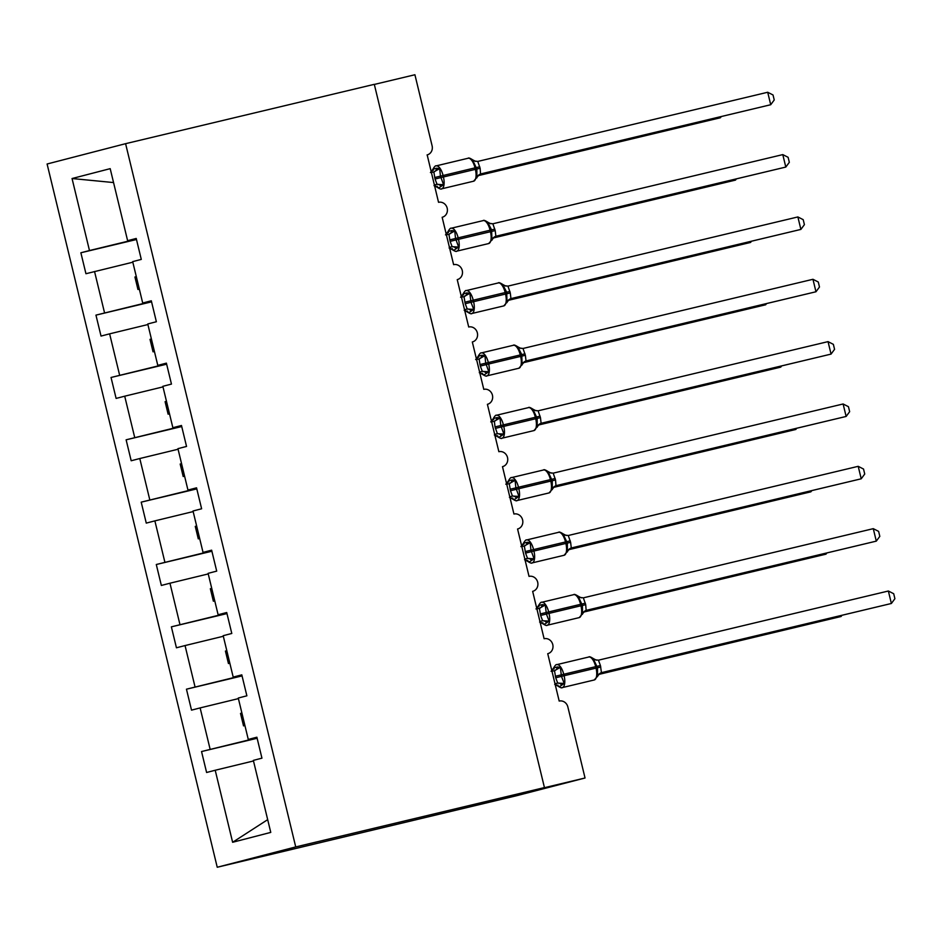 <?xml version="1.0" encoding="UTF-8"?>
<svg xmlns="http://www.w3.org/2000/svg" width="942" height="942" viewBox="0 0 942 942"><rect width="100%" height="100%" fill="white"/><g stroke="black" fill="none" stroke-linecap="round" stroke-linejoin="round"><path stroke-width="1.41" d="M217.237 867.252L516.616 795.707L585.041 777.998L539.413 788.89L544.441 787.583L374.304 84.333L125.592 143.679L47.1 164.002L217.237 867.252L295.729 846.929L125.592 143.679M257.142 738.269L201.541 751.539L257.06 737.916M256.942 737.433L248.276 739.435L256.883 737.209L261.947 758.157L253.351 760.382L270.766 832.398L232.627 842.278L215.212 770.25L206.604 772.487L201.541 751.539M215.212 770.25L253.492 760.959M427.067 154.935A7.701 7.041 75.5 0 0 427.185 154.912L438.536 202.318A7.701 7.041 -104.5 0 1 447.167 208.1A7.701 7.041 -104.5 0 1 442.269 217.249A7.701 7.041 -104.5 0 1 442.151 217.284L453.62 264.667A7.701 7.041 -104.5 0 1 462.251 270.448A7.701 7.041 -104.5 0 1 457.353 279.597A7.701 7.041 -104.5 0 1 457.235 279.633L468.704 327.004A7.701 7.041 -104.5 0 1 477.335 332.797A7.701 7.041 -104.5 0 1 472.437 341.946A7.701 7.041 -104.5 0 1 472.319 341.97L483.788 389.352A7.701 7.041 -104.5 0 1 492.419 395.134A7.701 7.041 -104.5 0 1 487.52 404.283A7.701 7.041 -104.5 0 1 487.403 404.318L498.86 451.701A7.701 7.041 -104.5 0 1 507.502 457.482A7.701 7.041 -104.5 0 1 502.604 466.631A7.701 7.041 -104.5 0 1 502.486 466.655L513.943 514.038A7.701 7.041 -104.5 0 1 522.586 519.819A7.701 7.041 -104.5 0 1 517.688 528.98A7.701 7.041 -104.5 0 1 517.57 529.004L529.027 576.386A7.701 7.041 -104.5 0 1 537.67 582.168A7.701 7.041 -104.5 0 1 532.772 591.317A7.701 7.041 -104.5 0 1 532.654 591.352L544.111 638.735A7.701 7.041 -104.5 0 1 552.754 644.516A7.701 7.041 -104.5 0 1 547.855 653.666A7.701 7.041 -104.5 0 1 547.738 653.689L559.195 701.072A7.701 7.041 -104.5 0 1 567.849 706.924L585.041 777.998M242.059 675.92L186.457 689.191L241.976 675.567M210.137 749.302L200.128 707.913L191.52 710.138L186.457 689.191M200.128 707.913L238.408 698.611M226.975 613.583L171.373 626.842L226.892 613.218M195.053 686.965L185.044 645.564L176.437 647.79L171.373 626.842M185.044 645.564L223.325 636.262M211.891 551.235L156.29 564.505L211.809 550.882M179.969 624.617L169.96 583.216L161.353 585.453L156.29 564.505M169.96 583.216L208.241 573.925M196.807 488.886L141.206 502.157L196.725 488.533M164.897 562.268L154.877 520.879L146.269 523.104L141.206 502.157M154.877 520.879L193.157 511.577M181.724 426.549L126.122 439.808L181.641 426.184M149.813 499.931L139.793 458.53L131.185 460.756L126.122 439.808M139.793 458.53L178.073 449.24M166.64 364.201L111.038 377.471L166.557 363.848M134.73 437.583L124.709 396.193L116.113 398.419L111.038 377.471M124.709 396.193L162.99 386.891M151.556 301.852L95.954 315.123L151.474 301.499M119.646 375.246L109.625 333.845L101.029 336.07L95.954 315.123M109.625 333.845L147.906 324.543M248.276 739.435L238.267 698.034L246.875 695.808L241.8 674.861L233.192 677.086L223.183 635.697L231.791 633.46L226.716 612.512L218.12 614.749L208.1 573.348L216.707 571.123L211.632 550.175L203.036 552.401L193.016 511L201.623 508.774L196.548 487.826L187.953 490.052L177.932 448.663L186.54 446.437L181.476 425.49L172.869 427.715L162.848 386.314L171.456 384.089L166.393 363.141L157.785 365.366L147.764 323.966L156.372 321.74L151.309 300.792L142.701 303.018L132.681 261.629L141.288 259.403L136.225 238.456L127.617 240.681L110.19 168.653L72.051 178.533L89.478 250.548L136.39 239.162M241.858 675.084L233.192 677.086M226.775 612.747L218.12 614.749M211.691 550.399L203.036 552.401M196.607 488.05L187.953 490.052M181.523 425.713L172.869 427.715M166.44 363.365L157.785 365.366M151.356 301.016L142.701 303.018M89.478 250.548L80.871 252.774L85.946 273.722L132.822 262.206M136.484 239.515L80.871 252.774M427.185 154.912A7.701 7.041 75.5 0 0 432.107 145.822L414.916 74.748L374.327 84.439M136.272 238.679L127.617 240.681M104.562 312.897L94.541 271.496M240.516 713.412L241.906 713.082L240.516 713.412L243.531 725.882L244.92 725.54M225.432 651.075L226.822 650.734L225.432 651.075L228.447 663.533L229.836 663.203M210.349 588.726L211.738 588.397L210.349 588.726L213.363 601.196L214.752 600.855M195.265 526.378L196.654 526.048L195.265 526.378L198.279 538.848L199.669 538.518M180.181 464.041L181.57 463.7L180.181 464.041L183.195 476.511L184.585 476.169M165.097 401.692L166.487 401.363L165.097 401.692L168.112 414.162L169.501 413.821M150.013 339.344L151.403 339.014L150.013 339.344L153.04 351.813L154.429 351.484M136.319 276.665L134.93 277.007L137.956 289.477L139.345 289.135M113.558 182.56L72.051 178.533M295.729 846.929L544.441 787.583M232.627 842.278L267.681 819.646M136.331 276.677L134.93 277.007M433.379 170.231L432.908 169.183L436.688 168.206L439.667 168.606L440.444 176.119L443.564 184.691L439.16 187.694L437.323 187.411L437.276 186.316L437.323 187.411A5.64 5.605 72.8 0 0 434.521 185.704M480.126 168.265L475.369 169.36A11.033 4.474 -103.4 0 1 473.638 181.205A11.033 4.474 -103.4 0 1 473.602 181.205L479.372 174.541L476.405 176.849L476.876 177.897L476.864 169.018L472.46 159.669L472.507 160.764L477.759 161.435L480.126 168.265L480.561 173.976M480.985 173.858L770.721 104.727L480.02 174.188M767.706 92.257L773.029 94.977L774.242 99.958L770.721 104.727L767.706 92.257L477.759 161.435M431.33 172.516L433.826 171.927A5.64 4.227 75.9 0 0 436.688 168.206M434.344 185.021L437.053 184.349L435.051 179.015L433.826 171.927L439.667 168.606M434.344 184.985L436.841 184.397M443.564 184.691L437.053 184.349M479.372 174.541L480.785 173.917M478.065 175.683L720.406 117.75L478.171 175.553M721.231 116.631L720.406 117.75L720.194 116.879M448.463 232.58L447.992 231.532L451.771 230.555L454.75 230.943L455.528 238.467L458.648 247.04L454.244 250.042L452.407 249.76L452.36 248.664L452.407 249.76A5.64 5.605 72.8 0 0 449.593 248.052M495.209 230.602L490.452 231.708A11.033 4.474 -103.4 0 1 488.721 243.542A11.033 4.474 -103.4 0 1 488.686 243.554L494.456 236.889L491.488 239.197L491.959 240.245L491.583 229.86L487.544 222.018L487.591 223.113L492.843 223.784L495.209 230.602L495.869 236.254M494.456 236.889L495.657 236.324A5.64 5.605 72.8 0 1 495.716 236.301L495.716 236.301A5.64 5.605 72.8 0 1 496.057 236.207L785.805 167.064L495.103 236.536M782.79 154.606L788.113 157.314L789.325 162.307L785.805 167.064L782.79 154.606L492.843 223.784M446.402 234.864L448.91 234.264A5.64 4.227 75.9 0 0 451.771 230.555M449.428 247.369L452.136 246.686L450.135 241.364L448.91 234.264L454.75 230.943M449.428 247.334L451.925 246.733M458.648 247.04L452.136 246.686M463.546 294.917L463.075 293.869L466.855 292.891L469.834 293.292L470.976 302.311L473.732 309.376L469.316 312.391L467.491 312.108L467.444 311.001L467.491 312.108A5.64 5.605 72.8 0 0 464.677 310.401M510.293 292.95L505.536 294.045A11.033 4.474 -103.4 0 1 503.805 305.891A11.033 4.474 -103.4 0 0 503.805 305.891L509.528 299.238L506.572 301.546L507.032 302.594L506.666 292.208L502.628 284.354L502.675 285.45L507.926 286.121L510.293 292.95L510.953 298.602M510.811 298.638L510.8 298.649A5.64 5.605 72.8 0 1 511.141 298.555L800.888 229.412L510.187 298.885M797.874 216.943L803.196 219.663L804.409 224.643L800.888 229.412L797.874 216.943L507.926 286.121M461.486 297.213L463.994 296.612A5.64 4.227 75.9 0 0 466.855 292.891M467.008 309.082L464.512 309.683L467.22 309.035L465.218 303.701L463.994 296.612L469.834 293.292M473.732 309.376L467.22 309.035M509.528 299.238L510.741 298.661A5.64 5.605 72.8 0 1 510.8 298.649L510.741 298.661M478.63 357.265L478.159 356.217L481.939 355.24L484.918 355.64L485.695 363.153L488.816 371.725L484.4 374.728L482.575 374.445L482.528 373.35L482.575 374.445A5.64 5.605 72.8 0 0 479.761 372.738M525.377 355.299L520.62 356.394A11.033 4.474 -103.4 0 1 518.889 368.24A11.033 4.474 -103.4 0 0 518.889 368.24L524.612 361.575L521.644 363.883L522.115 364.931L521.75 354.557L517.711 346.703L517.759 347.798L523.01 348.469L525.377 355.299L526.025 360.951M525.848 360.998A5.64 5.605 72.8 0 1 525.871 360.986L525.871 360.986A5.64 5.605 72.8 0 1 526.225 360.892L815.972 291.761L525.271 361.222M812.958 279.291L818.28 282.011L819.481 286.992L815.972 291.761L812.958 279.291L523.01 348.469M476.57 359.55L479.078 358.961A5.64 4.227 75.9 0 0 481.939 355.24M482.092 371.419L479.584 372.019L482.304 371.383L480.302 366.049L479.078 358.961L484.918 355.64M488.816 371.725L482.304 371.383M524.612 361.575L525.871 360.986M493.714 419.602L493.243 418.566L497.023 417.589L500.002 417.977L500.779 425.501L503.899 434.062L499.484 437.076L497.659 436.794L497.6 435.699L497.659 436.794A5.64 5.605 72.8 0 0 494.844 435.086M540.461 417.636L535.704 418.731A11.033 4.474 -103.4 0 1 533.973 430.576L533.937 430.588A11.033 4.474 -103.4 0 0 533.973 430.576L539.695 423.924L536.728 426.231L537.199 427.279L537.187 418.389L532.795 409.052L532.842 410.147L538.094 410.818L540.461 417.636L541.108 423.288M540.979 423.335L540.955 423.335A5.64 5.605 72.8 0 1 541.309 423.241L831.056 354.098L540.355 423.57M828.042 341.628L833.364 344.348L834.565 349.329L831.056 354.098L828.042 341.628L538.094 410.818M491.653 421.898L494.161 421.298M497.176 433.767L494.668 434.368L497.388 433.72L495.021 426.903L494.362 421.251L500.002 417.977M503.899 434.062L497.388 433.72M539.695 423.924L540.955 423.335A5.64 5.605 72.8 0 0 540.932 423.347M493.149 238.02L735.49 180.099L493.255 237.89M736.314 178.98L735.49 180.099L735.278 179.227M508.233 300.368L750.574 242.435L508.339 300.239M751.398 241.329L750.574 242.435L750.362 241.576M523.305 362.717L765.658 304.784L523.422 362.588M766.47 303.665L765.658 304.784L765.446 303.913M538.388 425.054L780.741 367.133L538.506 424.924M781.554 366.014L780.741 367.133L780.529 366.261M508.798 481.951L508.327 480.903L512.095 479.925L515.086 480.326L515.863 487.838L518.983 496.41L514.567 499.425L512.731 499.13L512.683 498.035L512.731 499.13A5.64 5.605 72.8 0 0 509.928 497.435M555.544 479.984L550.787 481.079A11.033 4.474 -103.4 0 1 549.056 492.925L549.021 492.937A11.033 4.474 -103.4 0 0 549.056 492.925L554.779 486.272L551.812 488.58L552.283 489.628L552.271 480.738L547.879 471.389L547.926 472.484L553.178 473.155L555.544 479.984L555.98 485.695M556.404 485.577L846.14 416.446L555.427 485.919M843.114 403.977L848.448 406.697L849.649 411.678L846.14 416.446L843.114 403.977L553.178 473.155M506.737 484.247L509.245 483.646A5.64 4.227 75.9 0 0 512.095 479.925M512.26 496.116L509.752 496.717L512.472 496.069L510.47 490.735L509.245 483.646L515.086 480.326M518.983 496.41L512.472 496.069M554.779 486.272L556.192 485.636M553.472 487.403L795.813 429.47L553.59 487.273M796.638 428.363L795.813 429.47L795.613 428.61M523.882 544.299L523.411 543.251L527.179 542.274L530.169 542.663L530.947 550.187L534.055 558.759L529.651 561.762L527.814 561.479L527.767 560.384L527.814 561.479A5.64 5.605 72.8 0 0 525.012 559.772M570.628 542.333L565.871 543.428A11.033 4.474 -103.4 0 1 564.14 555.274A11.033 4.474 -103.4 0 1 564.105 555.274L569.863 548.609L566.896 550.917L567.367 551.965L567.355 543.087L562.963 533.737L563.01 534.832L568.262 535.503L570.628 542.333L571.276 547.973M571.087 548.032A5.64 5.605 72.8 0 1 571.123 548.02L571.123 548.02A5.64 5.605 72.8 0 1 571.476 547.926L861.223 478.795L570.511 548.256M858.197 466.325L863.531 469.045L864.732 474.026L861.223 478.795L858.197 466.325L568.262 535.503M521.821 546.584L524.329 545.983A5.64 4.227 75.9 0 0 527.179 542.274M524.847 559.089L527.544 558.418L525.542 553.084L524.329 545.983L530.169 542.663M524.835 559.053L527.343 558.453M534.055 558.759L527.544 558.418M569.863 548.609L571.123 548.02M568.556 549.739L810.897 491.818L568.674 549.622M811.721 490.7L810.897 491.818L810.697 490.947M538.965 606.636L538.494 605.588L542.262 604.611L545.253 605.011L546.384 614.031L549.139 621.096L544.735 624.11L542.898 623.828L542.851 622.733L542.898 623.828A5.64 5.605 72.8 0 0 540.096 622.12M585.7 604.67L580.955 605.765A11.033 4.474 -103.4 0 1 579.224 617.611A11.033 4.474 -103.4 0 0 579.224 617.611L584.947 610.958L581.979 613.266L582.45 614.314L582.439 605.423L578.035 596.086L578.094 597.181L583.345 597.84L585.7 604.67L586.148 610.392M584.947 610.958L586.148 610.381A5.64 5.605 72.8 0 1 586.207 610.369L586.207 610.369A5.64 5.605 72.8 0 1 586.548 610.275L876.296 541.132L585.594 610.604M873.281 528.662L878.615 531.382L879.816 536.363L876.296 541.132L873.281 528.662L583.345 597.84M536.905 608.932L539.413 608.332A5.64 4.227 75.9 0 0 542.262 604.611M542.427 620.802L539.919 621.402L542.627 620.754L540.626 615.432L539.413 608.332L545.253 605.011M549.139 621.096L542.627 620.754M583.64 612.088L825.981 554.167L583.757 611.959M826.805 553.048L825.981 554.167L825.769 553.295M554.049 668.985L553.578 667.937L557.346 666.96L560.337 667.36L561.467 676.368L564.223 683.445L559.819 686.459L557.982 686.165L557.935 685.069L557.982 686.165A5.64 5.605 72.8 0 0 555.179 684.469M600.784 667.018L596.039 668.113A11.033 4.474 -103.4 0 1 594.296 679.959A11.033 4.474 -103.4 0 0 594.296 679.959L600.03 673.294L597.063 675.614L597.534 676.65L597.522 667.772L593.119 658.423L593.166 659.518L598.429 660.189L600.431 665.523L601.443 672.67M600.03 673.294L601.231 672.729A5.64 5.605 72.8 0 1 601.29 672.718L601.29 672.718A5.64 5.605 72.8 0 1 601.632 672.612L891.379 603.481L600.678 672.941M888.365 591.011L893.699 593.731L894.9 598.712L891.379 603.481L888.365 591.011L598.429 660.189M551.988 671.269L554.497 670.68A5.64 4.227 75.9 0 0 557.346 666.96M555.015 683.774L557.711 683.103L555.709 677.769L554.497 670.68L560.337 667.36M555.003 683.739L557.511 683.15M564.223 683.445L557.711 683.103M598.723 674.437L841.065 616.504L598.841 674.307M841.889 615.397L841.065 616.504L840.853 615.632M435.051 179.015L443.423 176.978A11.033 4.474 76.6 0 1 441.692 188.824A11.033 4.474 76.6 0 1 441.657 188.836A11.033 4.474 76.6 0 1 441.233 188.883M479.761 166.769L475.015 167.864A11.033 4.474 -103.4 0 0 468.127 158.256A11.033 4.474 -103.4 0 0 468.092 158.256L436.181 165.874A11.033 4.474 76.6 0 1 443.07 175.483L443.423 176.978L475.369 169.36L475.015 167.864L434.686 177.52M436.146 165.886A11.033 4.474 76.6 0 1 436.181 165.874C435.534 165.439 434.403 166.628 432.79 169.454L430.423 172.539M441.103 186.434A5.64 4.227 75.9 0 0 436.782 184.408M431.189 171.986A5.64 5.605 72.8 0 0 432.908 169.183M450.135 241.364L458.507 239.327A11.033 4.474 76.6 0 1 456.776 251.173A11.033 4.474 76.6 0 1 456.74 251.173A11.033 4.474 76.6 0 1 456.317 251.231M494.844 229.106L490.099 230.201A11.033 4.474 -103.4 0 0 483.211 220.593A11.033 4.474 -103.4 0 0 483.175 220.605L451.265 228.223A11.033 4.474 76.6 0 1 458.153 237.831L458.507 239.327L490.452 231.708L490.099 230.201L449.77 239.869M451.23 228.223A11.033 4.474 76.6 0 1 451.265 228.223C450.617 227.776 449.487 228.977 447.874 231.803L445.507 234.876M456.175 248.782A5.64 4.227 75.9 0 0 451.854 246.757M446.272 234.322A5.64 5.605 72.8 0 0 447.992 231.532M465.218 303.701L473.59 301.675A11.033 4.474 76.6 0 1 471.86 313.509A11.033 4.474 76.6 0 1 471.824 313.521A11.033 4.474 76.6 0 1 471.4 313.568M509.928 291.455L505.171 292.55A11.033 4.474 -103.4 0 0 498.283 282.941A11.033 4.474 -103.4 0 0 498.259 282.953L466.349 290.56A11.033 4.474 76.6 0 1 473.225 300.168L473.59 301.675L505.536 294.045L505.171 292.55L464.853 302.205M466.314 290.572A11.033 4.474 76.6 0 1 466.349 290.56C465.701 290.124 464.571 291.313 462.958 294.151L460.579 297.225M471.259 311.131A5.64 4.227 75.9 0 0 466.938 309.094M461.356 296.671A5.64 5.605 72.8 0 0 463.075 293.869M480.302 366.049L488.674 364.012A11.033 4.474 76.6 0 1 486.943 375.858A11.033 4.474 76.6 0 1 486.908 375.87A11.033 4.474 76.6 0 1 486.484 375.917M521.008 348.481L517.947 346.903C515.274 345.161 513.755 344.619 513.366 345.278L481.421 352.909A11.033 4.474 76.6 0 1 481.421 352.909A11.033 4.474 76.6 0 1 488.309 362.517L488.674 364.012L520.62 356.394L520.255 354.898A11.033 4.474 -103.4 0 0 513.366 345.278A11.033 4.474 -103.4 0 0 513.343 345.29M525.012 353.803L479.937 364.554M486.343 373.468A5.64 4.227 75.9 0 0 482.021 371.442M476.44 359.008A5.64 5.605 72.8 0 0 478.159 356.217M495.386 428.398L503.758 426.361A11.033 4.474 76.6 0 1 502.027 438.207A11.033 4.474 76.6 0 1 501.992 438.207A11.033 4.474 76.6 0 1 501.568 438.265M536.092 410.818L533.031 409.24C530.358 407.497 528.839 406.968 528.45 407.627L496.505 415.245A11.033 4.474 76.6 0 1 496.505 415.245A11.033 4.474 76.6 0 1 503.393 424.866L503.758 426.361L535.704 418.731L535.339 417.235A11.033 4.474 -103.4 0 0 528.45 407.627A11.033 4.474 -103.4 0 0 528.415 407.639M540.096 416.14L495.021 426.903M501.427 435.816A5.64 4.227 75.9 0 0 497.105 433.791M494.173 421.298A5.64 4.227 75.9 0 0 497.023 417.589M491.524 421.357A5.64 5.605 72.8 0 0 493.243 418.566M510.47 490.735L518.842 488.698A11.033 4.474 76.6 0 1 517.111 500.543A11.033 4.474 76.6 0 1 517.076 500.555A11.033 4.474 76.6 0 1 516.652 500.602M551.176 473.167L548.114 471.589C545.442 469.846 543.911 469.304 543.534 469.976L511.588 477.594A11.033 4.474 76.6 0 1 511.588 477.594A11.033 4.474 76.6 0 1 518.477 487.202L518.842 488.698L550.787 481.079L550.422 479.584A11.033 4.474 -103.4 0 0 543.534 469.976A11.033 4.474 -103.4 0 0 543.499 469.976M555.179 478.489L510.105 489.239M516.51 498.153A5.64 4.227 75.9 0 0 512.189 496.128M506.608 483.705A5.64 5.605 72.8 0 0 508.327 480.903M525.542 553.084L533.926 551.046A11.033 4.474 76.6 0 1 532.195 562.892A11.033 4.474 76.6 0 1 532.159 562.904A11.033 4.474 76.6 0 1 531.735 562.951M526.637 539.943A11.033 4.474 76.6 0 1 526.672 539.943A11.033 4.474 76.6 0 1 533.561 549.551L533.926 551.046L565.871 543.428L565.506 541.933A11.033 4.474 -103.4 0 0 558.618 532.312A11.033 4.474 -103.4 0 0 558.582 532.324M570.263 540.826L525.189 551.588M531.594 560.502A5.64 4.227 75.9 0 0 527.273 558.476M521.691 546.042A5.64 5.605 72.8 0 0 523.411 543.251M540.626 615.432L549.009 613.395A11.033 4.474 76.6 0 1 547.278 625.241A11.033 4.474 76.6 0 1 547.243 625.241A11.033 4.474 76.6 0 1 546.819 625.288M541.721 602.291A11.033 4.474 76.6 0 1 541.756 602.279A11.033 4.474 76.6 0 1 548.644 611.9L549.009 613.395L580.955 605.765L580.59 604.269A11.033 4.474 -103.4 0 0 573.702 594.661A11.033 4.474 -103.4 0 0 573.666 594.673M585.347 603.174L540.272 613.937M546.678 622.85A5.64 4.227 75.9 0 0 542.356 620.825M536.775 608.391A5.64 5.605 72.8 0 0 538.494 605.588M555.709 677.769L564.093 675.732A11.033 4.474 76.6 0 1 562.35 687.578A11.033 4.474 76.6 0 1 562.327 687.589A11.033 4.474 76.6 0 1 561.891 687.636M556.804 664.64A11.033 4.474 76.6 0 1 556.84 664.628A11.033 4.474 76.6 0 1 563.728 674.236L564.093 675.732L596.039 668.113L595.674 666.618A11.033 4.474 -103.4 0 0 588.785 657.01A11.033 4.474 -103.4 0 0 588.75 657.01M600.431 665.523L555.344 676.274M561.762 685.187A5.64 4.227 75.9 0 0 557.44 683.162M551.859 670.739A5.64 5.605 72.8 0 0 553.578 667.937M473.602 181.205L441.657 188.836C441.28 189.495 439.749 188.953 437.076 187.222L434.026 185.633M475.757 161.447L472.707 159.869C470.034 158.126 468.504 157.585 468.127 158.256M488.686 243.554L456.74 251.173C456.364 251.844 454.833 251.302 452.16 249.559L449.11 247.981M490.841 223.784L487.791 222.206C485.118 220.475 483.587 219.933 483.211 220.593M503.77 305.903L471.824 313.521C471.447 314.181 469.917 313.651 467.244 311.908L464.194 310.33M505.925 286.132L502.875 284.555C500.19 282.812 498.671 282.27 498.283 282.941M518.854 368.24L486.908 375.87C486.531 376.529 485 375.988 482.328 374.257L479.278 372.667M475.663 359.573L478.041 356.488C479.655 353.662 480.785 352.473 481.421 352.909M533.937 430.588L501.992 438.207C501.603 438.878 500.084 438.336 497.411 436.593L494.35 435.016M490.747 421.91L493.125 418.837C494.738 416.011 495.869 414.81 496.505 415.245M549.021 492.937L517.076 500.555C516.687 501.215 515.168 500.685 512.495 498.942L509.434 497.364M505.83 484.259L508.209 481.185C509.822 478.348 510.953 477.158 511.588 477.594M566.26 535.515L563.198 533.926C560.525 532.195 558.995 531.653 558.618 532.312L526.672 539.943C526.036 539.495 524.906 540.696 523.293 543.522L520.914 546.607M564.105 555.274L532.159 562.904C531.771 563.563 530.252 563.022 527.579 561.291L524.517 559.701M581.332 597.852L578.282 596.274C575.609 594.532 574.078 594.002 573.702 594.661L541.756 602.279C541.108 601.844 539.99 603.045 538.377 605.871L535.998 608.944M579.189 617.622L547.243 625.241C546.855 625.912 545.324 625.37 542.663 623.628L539.601 622.05M596.416 660.201L593.366 658.623C590.693 656.88 589.162 656.338 588.785 657.01L556.84 664.628C556.192 664.192 555.073 665.382 553.46 668.219L551.082 671.293M594.272 679.971L562.327 687.589C561.938 688.249 560.408 687.707 557.746 685.976L554.685 684.398"/></g></svg>
